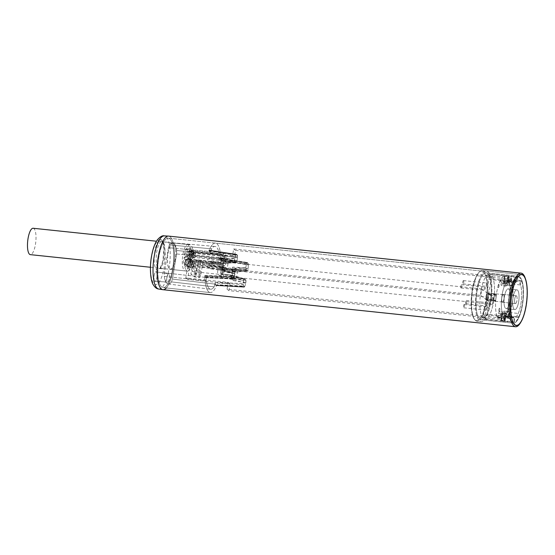 <?xml version="1.0" encoding="UTF-8"?>
<svg xmlns="http://www.w3.org/2000/svg" width="555" height="555" viewBox="0 0 555 555"><rect width="100%" height="100%" fill="white"/><g stroke="black" fill="none" stroke-linecap="round" stroke-linejoin="round"><path stroke-width="0.42" stroke-dasharray="2.77 2.08" d="M472.596 290.39A25.495 7.812 -84 0 1 479.763 271.617A25.495 7.812 -84 0 1 482.406 270.528A25.495 7.812 -84 0 1 486.881 301.386A25.495 7.812 96 0 1 477.078 321.248A25.495 7.812 96 0 0 479.798 320.082A25.495 7.812 96 0 0 487.956 288.26A25.495 7.812 96 0 0 482.406 270.528A25.495 7.812 96 0 0 479.763 271.617A25.495 7.812 96 0 0 479.68 271.686A25.495 7.812 96 0 0 471.528 303.509A25.495 7.812 96 0 0 474.719 319.631A25.495 7.812 96 0 0 477.078 321.248L480.998 321.657A25.495 7.812 -84 0 1 476.523 290.806A25.495 7.812 -84 0 1 486.326 270.944A25.495 7.812 -84 0 1 490.807 301.795A25.495 7.812 -84 0 1 480.998 321.657A25.495 7.812 -84 0 1 475.559 299.755A25.495 7.812 -84 0 1 483.606 272.103A25.495 7.812 -84 0 1 486.326 270.944A25.495 7.812 -84 0 1 491.772 292.846A25.495 7.812 -84 0 1 483.724 320.499A25.495 7.812 -84 0 1 480.998 321.657L477.078 321.248A25.495 7.812 96 0 1 474.719 319.631A25.495 7.812 96 0 1 472.596 290.39M205.246 277.132L232.732 278.367L233.246 278.763C233.69 278.971 234.057 278.339 234.335 276.883L206.765 275.578C206.481 277.042 206.12 277.666 205.669 277.465L204.837 275.474A24.878 7.624 -84 0 0 205.905 285.957A24.878 7.624 96 0 0 210.255 292.589L163.156 287.643A24.878 7.624 96 0 1 158.785 257.541A24.878 7.624 -84 0 1 168.352 238.164L215.451 243.111A24.878 7.624 -84 0 1 220.862 260.226L248.321 264.95L247.918 263.112L220.03 258.241C219.586 258.033 219.218 258.665 218.941 260.122L219.343 254.807L176.663 250.472L176.587 253.954L172.466 279.103L171.516 281.912L172.466 279.103L176.587 253.954L176.663 250.472A20.729 6.355 96 0 0 173.764 243.263A13.264 4.065 -84 0 1 175.546 257.798A13.264 4.065 -84 0 1 170.267 269.341A13.264 4.065 -84 0 1 169.539 269.036A13.264 4.065 -84 0 1 167.756 254.502A13.264 4.065 -84 0 1 173.035 242.958A13.264 4.065 -84 0 1 173.764 243.263A20.729 6.355 96 0 0 172.591 242.778A20.729 6.355 96 0 0 169.407 244.887L211.608 248.855A21.513 6.591 -84 0 1 215.062 246.455A21.513 6.591 -84 0 1 216.27 246.954A21.513 6.591 -84 0 1 219.343 254.807L219.072 259.317L219.801 258.061L220.862 259.719A24.878 7.624 96 0 0 215.451 243.111A24.878 7.624 96 0 0 212.794 244.242A24.878 7.624 96 0 0 208.992 250.617L209.512 250.152L210.303 250.756L210.505 252.726L211.608 248.855L169.407 244.887L168.456 247.697L169.407 244.887A20.729 6.355 -84 0 1 172.591 242.778A20.729 6.355 -84 0 1 173.764 243.263A20.729 6.355 -84 0 1 176.663 250.472L219.343 254.807A21.513 6.591 96 0 0 215.062 246.455A21.513 6.591 96 0 0 211.608 248.855L210.373 253.531L210.074 250.582L209.644 250.25L236.652 254.44L209.519 250.194L208.847 250.985A24.878 7.624 -84 0 1 215.451 243.111L481.747 271.09A24.878 7.624 -84 0 0 479.173 272.144A24.878 7.624 -84 0 0 472.18 290.466A24.878 7.624 96 0 0 474.248 318.993A24.878 7.624 96 0 0 476.551 320.568A24.878 7.624 96 0 0 486.118 301.185A24.878 7.624 -84 0 0 481.747 271.09A24.878 7.624 -84 0 1 487.165 288.385A24.878 7.624 -84 0 1 479.208 319.43A24.878 7.624 -84 0 1 476.551 320.561A24.878 7.624 -84 0 1 474.248 318.993A24.878 7.624 -84 0 1 471.139 303.266A24.878 7.624 -84 0 1 479.09 272.221A24.878 7.624 -84 0 1 479.173 272.144A24.878 7.624 -84 0 1 481.747 271.09L168.352 238.164A24.878 7.624 -84 0 1 172.723 268.266A24.878 7.624 96 0 1 163.156 287.643A24.878 7.624 -84 0 1 158.806 281.01A24.878 7.624 -84 0 1 159.569 253.462A24.878 7.624 -84 0 1 168.352 238.164A24.878 7.624 -84 0 1 173.666 259.435A24.878 7.624 -84 0 1 165.876 286.449A24.878 7.624 -84 0 1 163.156 287.643L210.255 292.589A24.878 7.624 96 0 0 212.974 291.396A24.878 7.624 -84 0 0 216.852 284.722L244.852 286.158A24.878 7.624 -84 0 0 245.726 283.327C246.115 281.538 246.073 280.303 245.594 279.616L233.197 276.05L233.183 279.449L223.325 278.221A2.491 0.777 97 0 0 223.152 274.815L233.197 276.05L232.108 275.211L221.882 273.879A2.491 0.728 -82.8 0 1 222.007 273.934L221.202 273.601L222.583 270.403L232.746 271.326L232.261 268.356L222.277 267.454A2.491 0.715 95.2 0 0 222.583 270.403L223.734 271.291L222.395 274.517L223.152 274.815L222.007 273.934L232.108 275.211L230.831 277.07L243.645 280.879L243.187 283.688L243.485 286.644L244.144 287.095L216.055 285.45L243.999 287.039L244.852 286.158M168.567 236.104A26.945 8.256 -84 0 1 173.306 268.717A26.945 8.256 -84 0 1 166.313 287.976M162.941 289.703A26.945 8.256 96 0 0 173.306 268.717A26.945 8.256 -84 0 0 168.429 236.097M520.548 322.67A26.945 8.256 96 0 0 525.856 305.75A26.945 8.256 96 0 0 525.224 278.173M490.287 301.393A23.629 7.243 96 0 0 486.131 272.796A23.629 7.243 96 0 0 477.043 291.208A23.629 7.243 96 0 0 481.192 319.805A23.629 7.243 96 0 0 490.287 301.393M509.226 294.587A23.629 7.243 -84 0 1 518.314 276.175A23.629 7.243 -84 0 1 522.47 304.771A23.629 7.243 96 0 1 513.382 323.183A23.629 7.243 -84 0 1 508.234 306.749A23.629 7.243 -84 0 1 518.314 276.175A23.629 7.243 -84 0 1 523.462 292.617A23.629 7.243 -84 0 1 513.382 323.183L481.192 319.805A23.629 7.243 96 0 0 491.279 289.231A23.629 7.243 96 0 0 486.131 272.796A23.629 7.243 96 0 0 476.051 303.363A23.629 7.243 96 0 0 481.192 319.805L513.382 323.183A23.629 7.243 96 0 1 509.226 294.587M497.044 316.745A2.282 0.701 96 0 0 497.391 317.169A2.282 0.701 96 0 0 498.272 315.393L498.563 313.582A2.491 0.763 -84 0 1 499.521 311.646A2.491 0.763 -84 0 1 499.66 311.702L501.519 313.131A2.491 0.763 -84 0 1 501.817 316.086L501.519 317.897A2.282 0.701 96 0 0 501.921 320.651A2.282 0.701 96 0 0 502.081 320.617A22.804 6.986 96 0 0 509.282 303.238A22.804 6.986 96 0 0 508.748 279.9A2.282 0.701 96 0 0 508.401 279.47A2.282 0.701 96 0 0 507.52 281.246L507.228 283.057A2.491 0.763 -84 0 1 506.271 284.999A2.491 0.763 -84 0 1 506.132 284.937L504.273 283.508A2.491 0.763 -84 0 1 503.975 280.559L504.273 278.749A2.282 0.701 96 0 0 503.871 275.988A2.282 0.701 96 0 0 503.711 276.022A22.804 6.986 96 0 0 496.51 293.408A22.804 6.986 96 0 0 497.044 316.745L509.996 318.105A22.804 6.986 -84 0 1 509.462 294.767A22.804 6.986 -84 0 1 516.663 277.382A2.282 0.701 -84 0 1 516.823 277.347A2.282 0.701 -84 0 1 517.302 279.442A2.282 0.701 -84 0 1 516.504 281.843A18.239 5.592 96 0 0 510.739 295.746A18.239 5.592 96 0 0 511.169 314.421A2.282 0.701 -84 0 1 511.176 316.988A2.282 0.701 -84 0 1 510.343 318.528A2.282 0.701 -84 0 1 509.996 318.105M502.268 302.149A3.94 1.207 -84 0 1 501.741 297.827A3.94 1.207 -84 0 1 503.309 294.4A3.94 1.207 -84 0 1 503.524 294.497A3.94 1.207 -84 0 1 504.051 298.812A3.94 1.207 -84 0 1 502.483 302.239A3.94 1.207 -84 0 1 502.268 302.149M502.587 315.844A2.282 0.701 96 0 0 502.532 313.513A18.239 5.592 -84 0 1 502.102 294.844A18.239 5.592 -84 0 1 507.867 280.934A2.282 0.701 96 0 0 508.588 279.2L508.29 281.01A2.491 0.763 96 0 0 508.595 283.966L510.447 285.395A2.491 0.763 96 0 0 510.586 285.45A2.491 0.763 96 0 0 511.543 283.515L511.842 281.704A2.282 0.701 96 0 0 511.89 284.035A18.239 5.592 -84 0 1 512.321 302.704A18.239 5.592 -84 0 1 506.555 316.607A2.282 0.701 96 0 0 505.841 318.348L506.132 316.537A2.491 0.763 96 0 0 505.834 313.582L503.975 312.153A2.491 0.763 96 0 0 503.843 312.097A2.491 0.763 96 0 0 502.885 314.033L502.587 315.844L498.272 315.393M505.633 308.441A9.948 3.046 96 0 0 506.174 308.67A9.948 3.046 96 0 0 510.135 300.012A9.948 3.046 96 0 0 508.796 289.106A9.948 3.046 96 0 0 508.255 288.877A9.948 3.046 96 0 0 504.294 297.536A9.948 3.046 96 0 0 505.633 308.441M520.528 284.944A2.282 0.701 -84 0 1 520.521 282.37A2.282 0.701 -84 0 1 521.353 280.83A2.282 0.701 -84 0 1 521.7 281.26A22.804 6.986 -84 0 1 522.234 304.598A22.804 6.986 -84 0 1 515.033 321.976A2.282 0.701 -84 0 1 514.873 322.011A2.282 0.701 -84 0 1 514.395 319.923A2.282 0.701 -84 0 1 515.193 317.515A18.239 5.592 96 0 0 520.958 303.613A18.239 5.592 96 0 0 520.528 284.944L511.89 284.035M517.433 290.015A9.948 3.046 -84 0 1 518.772 300.914A9.948 3.046 -84 0 1 514.811 309.579A9.948 3.046 -84 0 1 514.263 309.343A9.948 3.046 -84 0 1 512.924 298.444A9.948 3.046 -84 0 1 516.885 289.786A9.948 3.046 -84 0 1 517.433 290.015M516.476 295.857A3.94 1.207 96 0 0 516.261 295.766A3.94 1.207 96 0 0 514.693 299.194A3.94 1.207 96 0 0 515.22 303.509A3.94 1.207 96 0 0 515.435 303.599A3.94 1.207 96 0 0 517.003 300.172A3.94 1.207 96 0 0 516.476 295.857M501.262 320.95A6.632 2.033 96 0 0 500.326 314.026A6.632 2.033 96 0 0 499.958 313.873A6.632 2.033 96 0 0 497.585 318.119A22.804 6.986 -84 0 1 496.51 293.408A22.804 6.986 -84 0 1 504.53 275.689A6.632 2.033 96 0 0 505.466 282.613A6.632 2.033 96 0 0 505.827 282.766A6.632 2.033 96 0 0 508.207 278.52A22.804 6.986 -84 0 1 509.282 303.238A22.804 6.986 -84 0 1 501.262 320.95L504.793 321.317A22.804 6.986 -84 0 1 504.044 321.366A22.804 6.986 -84 0 1 504.016 321.366A4.149 1.27 96 0 0 503.461 316.815A4.149 1.27 96 0 0 503.232 316.718A4.149 1.27 96 0 0 501.706 319.583A22.804 6.986 -84 0 1 501.116 318.487L497.585 318.119M502.303 301.948A3.732 1.145 96 0 0 502.504 302.031A3.732 1.145 96 0 0 503.989 298.784A3.732 1.145 96 0 0 503.489 294.698A3.732 1.145 96 0 0 503.288 294.608A3.732 1.145 96 0 0 501.796 297.855A3.732 1.145 96 0 0 502.303 301.948M501.116 318.487A6.632 2.033 -84 0 1 503.496 314.241A6.632 2.033 -84 0 1 503.857 314.401A6.632 2.033 -84 0 1 504.793 321.317M491.917 275.779A4.149 1.27 -84 0 1 490.391 278.645A4.149 1.27 -84 0 1 490.162 278.548A4.149 1.27 -84 0 1 489.607 273.997A22.804 6.986 96 0 0 489.579 273.997A22.804 6.986 96 0 0 480.803 291.798A22.804 6.986 96 0 0 482.475 317.564A4.149 1.27 -84 0 1 484.002 314.699A4.149 1.27 -84 0 1 484.231 314.796A4.149 1.27 -84 0 1 484.786 319.347A22.804 6.986 96 0 0 484.813 319.347A22.804 6.986 96 0 0 493.589 301.538A22.804 6.986 96 0 0 491.917 275.779L511.155 277.798A22.804 6.986 -84 0 1 511.738 278.894L508.207 278.52M484.786 319.347L504.016 321.366M482.475 317.564L501.706 319.583M487.789 293.047A3.732 1.145 -84 0 1 488.289 297.133A3.732 1.145 -84 0 1 486.804 300.38A3.732 1.145 -84 0 1 486.603 300.297A3.732 1.145 -84 0 1 486.104 296.203A3.732 1.145 -84 0 1 487.588 292.957A3.732 1.145 -84 0 1 487.789 293.047M486.34 284.354A1.658 0.506 -84 0 1 486.971 283.057A1.658 0.506 -84 0 1 487.262 285.069A1.658 0.506 -84 0 1 486.631 286.359A1.658 0.506 -84 0 1 486.34 284.354M487.123 308.275A1.658 0.506 -84 0 1 487.762 306.984A1.658 0.506 -84 0 1 488.053 308.989A1.658 0.506 -84 0 1 487.415 310.28A1.658 0.506 -84 0 1 487.123 308.275M511.738 278.894A6.632 2.033 -84 0 1 509.365 283.14A6.632 2.033 -84 0 1 508.997 282.988A6.632 2.033 -84 0 1 508.061 276.064A22.804 6.986 -84 0 1 508.81 276.015A22.804 6.986 -84 0 1 508.838 276.015A4.149 1.27 96 0 0 509.393 280.566A4.149 1.27 96 0 0 509.622 280.663A4.149 1.27 96 0 0 511.155 277.798M508.838 276.015L489.607 273.997M508.061 276.064L504.53 275.689M499.042 286.304A1.658 0.506 96 0 0 498.751 284.299A1.658 0.506 96 0 0 498.113 285.589A1.658 0.506 96 0 0 498.404 287.594A1.658 0.506 96 0 0 499.042 286.304M499.833 310.224A1.658 0.506 96 0 0 499.542 308.219A1.658 0.506 96 0 0 498.903 309.51A1.658 0.506 96 0 0 499.195 311.522A1.658 0.506 96 0 0 499.833 310.224M464.306 304.549A1.658 0.506 96 0 0 464.216 304.508A1.658 0.506 96 0 0 463.557 305.951A1.658 0.506 96 0 0 463.779 307.768A1.658 0.506 96 0 0 463.869 307.81A1.658 0.506 96 0 0 464.528 306.367A1.658 0.506 96 0 0 464.306 304.549M499.105 311.48A1.658 0.506 -84 0 1 498.876 309.662A1.658 0.506 -84 0 1 499.542 308.219A1.658 0.506 -84 0 1 499.632 308.261A1.658 0.506 -84 0 1 499.854 310.078A1.658 0.506 -84 0 1 499.195 311.522A1.658 0.506 -84 0 1 499.105 311.48M463.515 280.622A1.658 0.506 96 0 0 463.425 280.587A1.658 0.506 96 0 0 462.766 282.03A1.658 0.506 96 0 0 462.988 283.848A1.658 0.506 96 0 0 463.078 283.882A1.658 0.506 96 0 0 463.737 282.44A1.658 0.506 96 0 0 463.515 280.622M498.314 287.559A1.658 0.506 -84 0 1 498.092 285.742A1.658 0.506 -84 0 1 498.751 284.299A1.658 0.506 -84 0 1 498.841 284.333A1.658 0.506 -84 0 1 499.063 286.151A1.658 0.506 -84 0 1 498.404 287.594A1.658 0.506 -84 0 1 498.314 287.559M488.615 294.407L491.425 277.25L235.521 250.367L234.404 257.215L192.016 252.761L187.659 279.345L230.048 283.792L228.931 290.64L484.827 317.522L487.637 300.366L495.49 301.192L496.461 295.232L488.615 294.407L486.756 292.978L489.565 275.821L233.669 248.938L232.545 255.786L190.157 251.332L185.807 277.916L228.195 282.363L227.071 289.21L482.968 316.093L485.778 298.937L493.631 299.762L494.602 293.803L486.756 292.978M194.215 273.476L198.919 273.969L201.167 260.281L196.456 259.782L194.215 273.476L196.068 274.905L198.315 261.211L196.456 259.782M198.315 261.211L203.026 261.71L200.778 275.398L198.919 273.969M200.778 275.398L196.068 274.905M203.026 261.71L201.167 260.281M491.425 277.25L489.565 275.821M496.461 295.232L494.602 293.803M495.49 301.192L493.631 299.762M487.637 300.366L485.778 298.937M484.827 317.522L482.968 316.093M228.931 290.64L227.071 289.21M234.404 257.215L232.545 255.786M235.521 250.367L233.669 248.938M230.048 283.792L228.195 282.363M192.016 252.761L190.157 251.332M187.659 279.345L185.807 277.916M162.761 241.709L161.567 241.418L162.761 241.709L163.76 243.111A13.674 4.19 -84 0 1 164.308 258.512A13.674 4.19 -84 0 1 159.223 268.592A13.674 4.19 -84 0 1 158.404 268.266A13.674 4.19 -84 0 1 158.147 268.037A13.674 4.19 -84 0 1 156.531 253.538A13.674 4.19 -84 0 1 161.56 241.418A1.658 1.568 -102.9 0 1 160.194 239.621L161.567 239.809L162.657 241.515A15.332 4.697 -84 0 1 163.385 258.137A15.332 4.697 -84 0 1 157.988 270.042A15.332 4.697 -84 0 1 154.276 255.938A15.332 4.697 -84 0 1 160.194 239.621A22.582 6.917 96 0 0 151.577 257.215A22.582 6.917 96 0 0 154.311 284.014A22.582 6.917 96 0 0 164.231 266.948A22.582 6.917 96 0 0 162.657 241.515A1.658 1.401 155.3 0 0 162.719 242.369L161.567 239.809M154.762 281.281A4.842 1.485 -84 0 1 154.11 275.939A4.842 1.485 -84 0 1 156.059 271.77A4.842 1.485 -84 0 1 156.302 271.874A4.842 1.485 -84 0 1 156.954 277.139A4.842 1.485 -84 0 1 155.046 281.399A4.842 1.485 -84 0 1 154.762 281.281A4.842 1.485 96 0 0 155.046 281.399A4.842 1.485 96 0 0 156.954 277.139A4.842 1.485 96 0 0 156.302 271.874A4.842 1.485 96 0 0 156.059 271.77A4.842 1.485 96 0 0 154.11 275.939A4.842 1.485 96 0 0 154.762 281.281M168.748 273.872A4.149 1.27 96 0 0 168.547 273.775A4.149 1.27 96 0 0 166.875 277.347A4.149 1.27 96 0 0 167.43 281.926A4.149 1.27 96 0 0 167.679 282.023A4.149 1.27 96 0 0 169.31 278.381A4.149 1.27 96 0 0 168.748 273.872A4.149 1.27 -84 0 1 169.31 278.381A4.149 1.27 -84 0 1 167.679 282.023A4.149 1.27 -84 0 1 167.43 281.926A4.149 1.27 -84 0 1 166.875 277.347A4.149 1.27 -84 0 1 168.547 273.775A4.149 1.27 -84 0 1 168.748 273.872M168.456 247.697L164.335 272.845L168.456 247.697L210.685 251.623L168.456 247.697M206.765 275.578L206.356 280.899A21.513 6.591 96 0 0 210.567 289.238A21.513 6.591 96 0 0 214.098 286.852L171.516 281.912A20.729 6.355 -84 0 1 168.262 284.014A20.729 6.355 -84 0 1 167.166 283.536A20.729 6.355 -84 0 1 164.259 276.328L164.335 272.845L164.259 276.328L206.356 280.899L206.626 276.383L205.905 277.639L204.844 275.96A24.878 7.624 96 0 0 210.255 292.589A24.878 7.624 96 0 0 212.912 291.458A24.878 7.624 96 0 0 216.707 285.103L244.7 286.595A24.878 7.624 96 0 0 245.907 282.641L233.135 280.594A24.878 7.624 96 0 0 235.105 268.571L248.12 269.126A24.878 7.624 96 0 0 248.335 264.409L220.862 259.719M173.729 243.465A13.056 4.003 96 0 0 173.084 243.173A13.056 4.003 96 0 0 167.832 254.419A13.056 4.003 96 0 0 169.573 268.835A13.056 4.003 96 0 0 170.35 269.147A13.056 4.003 96 0 0 175.498 257.666A13.056 4.003 96 0 0 173.729 243.465M246.149 270.389L232.746 271.326L233.835 272.165L246.996 271.048L246.149 270.389L245.851 267.413L246.316 264.596C246.593 263.132 246.954 262.508 247.405 262.716L220.03 258.241L220.862 260.226M216.852 284.722L216.055 285.45L215.631 285.124L215.333 282.176L214.098 286.852A21.513 6.591 -84 0 1 210.567 289.238A21.513 6.591 -84 0 1 209.429 288.746A21.513 6.591 -84 0 1 206.356 280.899L164.259 276.328A20.729 6.355 96 0 0 167.166 283.536A20.729 6.355 96 0 0 168.262 284.014A20.729 6.355 96 0 0 171.516 281.912L214.098 286.852L215.014 284.084L172.466 279.103L215.014 284.084L215.201 282.981L243.055 284.493L243.256 286.463L244.242 287.185L216.29 285.596M230.831 277.07L220.911 275.814C215.687 275.419 217.116 266.726 222.277 267.454M248.321 264.95A24.878 7.624 -84 0 1 248.175 268.349C247.932 270.347 247.537 271.249 246.996 271.048L234.023 272.221L223.873 271.346A2.491 0.763 -85.1 0 1 223.734 271.291L233.981 272.221M232.108 275.211L244.741 278.964L232.018 275.162M245.594 279.616L244.741 278.964C244.29 278.763 243.929 279.401 243.645 280.879M204.837 275.474L232.33 276.522L232.732 278.367M232.476 273.129C232.718 271.131 233.114 270.229 233.655 270.431L234.501 271.083L222 267.434L220.821 266.546L233.655 270.431L220.911 266.594C220.391 266.449 219.933 267.232 219.523 268.939L232.476 273.129A24.878 7.624 96 0 0 232.33 276.522M219.523 268.939L209.651 267.697C204.351 267.448 205.981 257.326 211.171 258.408L221.112 259.261L234.925 258.151C234.536 259.941 234.578 261.176 235.056 261.856L236.083 262.57L222.819 263.604L212.725 262.765A2.491 0.798 -85.2 0 1 212.572 262.702L211.219 265.914L222 267.434L222.118 270.361L212.294 269.182A2.491 0.812 96.8 0 0 211.996 266.233L210.026 265.006L211.42 261.821L221.549 262.702L222.777 263.604M208.847 250.985L235.799 255.314A24.878 7.624 96 0 0 234.925 258.151M233.835 272.165C234.376 272.311 234.682 271.513 234.765 269.765L248.175 268.349M234.765 269.765L224.844 268.932C219.94 268.12 218.288 278.249 223.325 278.221M245.726 283.327L233.183 279.449M205.822 277.521L233.391 278.825L205.822 277.521M236.999 260.6L223.54 261.648C223.394 263.091 223.096 263.722 222.638 263.542L235.903 262.508C236.354 262.716 236.721 262.078 236.999 260.6L237.464 257.784L237.158 254.835L236.652 254.44L235.799 255.314M234.335 276.883L234.8 274.066L234.501 271.083M223.54 261.648L213.668 260.822C208.555 260.135 207.126 268.821 212.294 269.182M220.911 275.814A2.491 0.728 -82.8 0 1 221.882 273.879L221.202 273.601L222.395 274.517C221.514 273.185 222.007 272.13 223.873 271.346A2.491 0.763 -85.1 0 0 224.844 268.932M235.056 261.856L221.549 262.702L221.112 259.261M220.911 266.594L210.845 265.346A2.491 0.763 -82.9 0 0 210.713 265.29L210.026 265.006L211.219 265.921C210.38 264.166 210.879 263.112 212.725 262.765A2.491 0.798 -85.2 0 0 213.668 260.822M220.821 266.546L210.713 265.29A2.491 0.763 -82.9 0 0 209.651 267.697M220.46 258.568L247.918 263.112M192.453 260.808A13.264 4.065 -84 0 1 187.354 271.138A13.264 4.065 -84 0 1 185.023 255.085A13.264 4.065 -84 0 1 190.129 244.755A13.264 4.065 -84 0 1 192.453 260.808M186.196 265.512A3.732 1.145 96 0 0 186.397 265.595A3.732 1.145 96 0 0 187.881 262.349A3.732 1.145 96 0 0 187.382 258.262A3.732 1.145 96 0 0 187.174 258.172A3.732 1.145 96 0 0 185.689 261.419A3.732 1.145 96 0 0 186.196 265.512M187.777 255.841A3.732 1.145 96 0 0 187.978 255.931A3.732 1.145 96 0 0 189.463 252.685A3.732 1.145 96 0 0 188.964 248.591A3.732 1.145 96 0 0 188.762 248.508A3.732 1.145 96 0 0 187.271 251.755A3.732 1.145 96 0 0 187.777 255.841M190.101 257.631A3.732 1.145 96 0 0 190.303 257.714A3.732 1.145 96 0 0 191.787 254.468A3.732 1.145 96 0 0 191.288 250.381A3.732 1.145 96 0 0 191.08 250.298A3.732 1.145 96 0 0 189.595 253.545A3.732 1.145 96 0 0 190.101 257.631M188.52 267.295A3.732 1.145 96 0 0 188.721 267.385A3.732 1.145 96 0 0 190.205 264.138A3.732 1.145 96 0 0 189.706 260.045A3.732 1.145 96 0 0 189.498 259.962A3.732 1.145 96 0 0 188.013 263.209A3.732 1.145 96 0 0 188.52 267.295M33.133 228.258A13.264 4.065 -84 0 1 35.464 244.311A13.264 4.065 -84 0 1 30.358 254.648M190.115 265.921A3.732 1.145 96 0 0 190.323 266.012A3.732 1.145 96 0 0 191.808 262.758A3.732 1.145 96 0 0 191.308 258.672A3.732 1.145 96 0 0 191.1 258.588A3.732 1.145 96 0 0 189.616 261.835A3.732 1.145 96 0 0 190.115 265.921M190.379 264.312A2.074 0.638 96 0 0 190.497 264.36A2.074 0.638 96 0 0 191.322 262.557A2.074 0.638 96 0 0 191.045 260.281A2.074 0.638 96 0 0 190.927 260.233A2.074 0.638 96 0 0 190.101 262.036A2.074 0.638 96 0 0 190.379 264.312M191.704 256.257A3.732 1.145 96 0 0 191.905 256.341A3.732 1.145 96 0 0 193.39 253.094A3.732 1.145 96 0 0 192.89 249.008A3.732 1.145 96 0 0 192.682 248.917A3.732 1.145 96 0 0 191.198 252.171A3.732 1.145 96 0 0 191.704 256.257M191.968 254.648A2.074 0.638 96 0 0 192.079 254.696A2.074 0.638 96 0 0 192.904 252.893A2.074 0.638 96 0 0 192.627 250.617A2.074 0.638 96 0 0 192.509 250.569A2.074 0.638 96 0 0 191.683 252.372A2.074 0.638 96 0 0 191.968 254.648M194.021 258.04A3.732 1.145 96 0 0 194.229 258.13A3.732 1.145 96 0 0 195.714 254.884A3.732 1.145 96 0 0 195.214 250.798A3.732 1.145 96 0 0 195.006 250.707A3.732 1.145 96 0 0 193.522 253.954A3.732 1.145 96 0 0 194.021 258.04M194.285 256.431A2.074 0.638 96 0 0 194.403 256.479A2.074 0.638 96 0 0 195.228 254.676A2.074 0.638 96 0 0 194.951 252.407A2.074 0.638 96 0 0 194.833 252.358A2.074 0.638 96 0 0 194.007 254.162A2.074 0.638 96 0 0 194.285 256.431M192.439 267.711A3.732 1.145 96 0 0 192.647 267.794A3.732 1.145 96 0 0 194.132 264.548A3.732 1.145 96 0 0 193.626 260.462A3.732 1.145 96 0 0 193.424 260.371A3.732 1.145 96 0 0 191.94 263.618A3.732 1.145 96 0 0 192.439 267.711M192.703 266.102A2.074 0.638 96 0 0 192.821 266.143A2.074 0.638 96 0 0 193.646 264.34A2.074 0.638 96 0 0 193.362 262.071A2.074 0.638 96 0 0 193.251 262.022A2.074 0.638 96 0 0 192.425 263.826A2.074 0.638 96 0 0 192.703 266.102M223.367 257.943A2.074 0.638 96 0 0 223.478 257.992A2.074 0.638 96 0 0 224.303 256.188A2.074 0.638 96 0 0 224.026 253.919A2.074 0.638 96 0 0 223.908 253.871A2.074 0.638 96 0 0 223.082 255.675A2.074 0.638 96 0 0 223.367 257.943M221.778 267.607A2.074 0.638 96 0 0 221.896 267.656A2.074 0.638 96 0 0 222.722 265.852A2.074 0.638 96 0 0 222.437 263.583A2.074 0.638 96 0 0 222.326 263.535A2.074 0.638 96 0 0 221.5 265.339A2.074 0.638 96 0 0 221.778 267.607M225.684 259.733A2.074 0.638 96 0 0 225.802 259.782A2.074 0.638 96 0 0 226.627 257.978A2.074 0.638 96 0 0 226.343 255.702A2.074 0.638 96 0 0 226.232 255.654A2.074 0.638 96 0 0 225.406 257.458A2.074 0.638 96 0 0 225.684 259.733M224.102 269.397A2.074 0.638 96 0 0 224.22 269.446A2.074 0.638 96 0 0 225.046 267.642A2.074 0.638 96 0 0 224.761 265.366A2.074 0.638 96 0 0 224.65 265.325A2.074 0.638 96 0 0 223.825 267.128A2.074 0.638 96 0 0 224.102 269.397M512.903 282.474A22.804 6.986 96 0 0 508.505 306.499A22.804 6.986 96 0 0 513 322.254A2.282 0.701 96 0 0 513.049 322.268A2.282 0.701 96 0 0 513.972 320.152A2.282 0.701 96 0 0 513.569 317.744A18.239 5.592 -84 0 1 509.969 305.132A18.239 5.592 -84 0 1 513.493 285.915A2.282 0.701 96 0 0 513.937 283.445A2.282 0.701 96 0 0 513.437 281.926A2.282 0.701 96 0 0 512.903 282.474L499.951 281.114A2.282 0.701 -84 0 1 500.485 280.566A2.282 0.701 -84 0 1 500.985 282.155L500.985 283.924A2.491 0.763 96 0 0 501.526 285.652A2.491 0.763 96 0 0 501.796 285.541L503.933 283.556A2.491 0.763 96 0 0 504.724 280.455L504.724 278.686A2.282 0.701 -84 0 1 505.695 275.731A2.282 0.701 -84 0 1 505.744 275.745A22.804 6.986 96 0 0 505.279 275.641A22.804 6.986 96 0 0 504.96 275.634A6.632 2.033 -84 0 1 502.858 282.974A6.632 2.033 -84 0 1 502.15 283.279A6.632 2.033 -84 0 1 500.728 279.56A22.804 6.986 96 0 0 499.951 281.114M518.786 316.884A22.804 6.986 96 0 0 523.192 292.86A22.804 6.986 96 0 0 518.696 277.105A2.282 0.701 96 0 0 518.648 277.091A2.282 0.701 96 0 0 517.725 279.214A2.282 0.701 96 0 0 518.127 281.621A18.239 5.592 -84 0 1 521.721 294.226A18.239 5.592 -84 0 1 518.203 313.443A2.282 0.701 96 0 0 517.76 315.92A2.282 0.701 96 0 0 518.259 317.432A2.282 0.701 96 0 0 518.786 316.884L505.841 315.524A2.282 0.701 -84 0 1 505.307 316.072A2.282 0.701 -84 0 1 504.807 314.484L504.807 312.715A2.491 0.763 96 0 0 504.266 310.987A2.491 0.763 96 0 0 503.995 311.098L501.859 313.082A2.491 0.763 96 0 0 501.068 316.19L501.068 317.959A2.282 0.701 -84 0 1 500.097 320.908A2.282 0.701 -84 0 1 500.048 320.894A22.804 6.986 96 0 0 500.513 320.998A22.804 6.986 96 0 0 500.832 321.005A6.632 2.033 -84 0 1 502.934 313.665A6.632 2.033 -84 0 1 503.642 313.36A6.632 2.033 -84 0 1 505.057 317.085A22.804 6.986 96 0 0 505.841 315.524M515.872 309.121A9.948 3.046 96 0 0 519.008 298.333A9.948 3.046 96 0 0 516.885 289.786A9.948 3.046 96 0 0 515.824 290.237A9.948 3.046 96 0 0 512.681 301.025A9.948 3.046 96 0 0 514.811 309.579A9.948 3.046 96 0 0 515.872 309.121M505.043 278.645L485.812 276.626A4.149 1.27 96 0 0 486.707 279.151A4.149 1.27 96 0 0 487.151 278.964A4.149 1.27 96 0 0 488.476 274.156L507.707 276.175A4.149 1.27 -84 0 1 506.382 280.983A4.149 1.27 -84 0 1 505.945 281.177A4.149 1.27 -84 0 1 505.043 278.645A22.804 6.986 96 0 0 504.266 279.928L500.728 279.56M488.476 274.156A22.804 6.986 -84 0 1 489.579 273.997A22.804 6.986 -84 0 1 494.526 291.555A22.804 6.986 -84 0 1 488.58 316.718A4.149 1.27 96 0 0 487.685 314.185A4.149 1.27 96 0 0 487.241 314.38A4.149 1.27 96 0 0 485.916 319.187A22.804 6.986 -84 0 1 484.813 319.347A22.804 6.986 -84 0 1 479.867 301.788A22.804 6.986 -84 0 1 485.812 276.626M485.916 319.187L505.147 321.206A4.149 1.27 -84 0 1 506.472 316.399A4.149 1.27 -84 0 1 506.916 316.211A4.149 1.27 -84 0 1 507.811 318.736A22.804 6.986 96 0 0 508.595 317.453L505.057 317.085M508.595 317.453A6.632 2.033 96 0 0 507.173 313.735A6.632 2.033 96 0 0 506.465 314.033A6.632 2.033 96 0 0 504.363 321.38A22.804 6.986 96 0 0 505.147 321.206M504.363 321.38L500.832 321.005M505.3 282.606A2.282 0.701 -84 0 1 504.856 285.013A18.239 5.592 96 0 0 501.338 304.23A18.239 5.592 96 0 0 504.939 316.836A2.282 0.701 -84 0 1 505.39 318.41L505.383 316.641A2.491 0.763 -84 0 1 506.181 313.533L508.318 311.556A2.491 0.763 -84 0 1 508.581 311.438A2.491 0.763 -84 0 1 509.122 313.173L509.129 314.942A2.282 0.701 -84 0 1 509.566 312.534A18.239 5.592 96 0 0 513.091 293.317A18.239 5.592 96 0 0 509.49 280.712A2.282 0.701 -84 0 1 509.039 279.137L509.046 280.906A2.491 0.763 -84 0 1 508.248 284.007L506.111 285.991A2.491 0.763 -84 0 1 505.848 286.109A2.491 0.763 -84 0 1 505.307 284.375L505.3 282.606L500.985 282.155M507.187 289.328A9.948 3.046 -84 0 1 508.255 288.877A9.948 3.046 -84 0 1 510.378 297.425A9.948 3.046 -84 0 1 507.235 308.219A9.948 3.046 -84 0 1 506.174 308.67A9.948 3.046 -84 0 1 504.051 300.123A9.948 3.046 -84 0 1 507.187 289.328M488.58 316.718L507.811 318.736M504.266 279.928A6.632 2.033 96 0 0 505.681 283.647A6.632 2.033 96 0 0 506.389 283.348A6.632 2.033 96 0 0 508.491 276.001A22.804 6.986 96 0 0 507.707 276.175M508.491 276.001L504.96 275.634M480.859 295.426L486.187 299.527A3.732 1.145 96 0 0 486.804 300.38A3.732 1.145 96 0 0 487.144 300.262L492.479 304.362L493.534 297.917L488.206 293.817A3.732 1.145 96 0 0 487.588 292.957A3.732 1.145 96 0 0 487.248 293.082L481.913 288.982L480.859 295.426L224.962 268.544L226.94 270.063L184.551 265.609L192.217 271.506L234.605 275.96L236.576 277.479L492.479 304.362M484.765 287.212A1.658 0.506 96 0 0 484.238 289.009A1.658 0.506 96 0 0 484.591 290.438A1.658 0.506 96 0 0 484.772 290.362A1.658 0.506 96 0 0 485.292 288.565A1.658 0.506 96 0 0 484.938 287.136A1.658 0.506 96 0 0 484.765 287.212M489.621 302.981A1.658 0.506 96 0 0 489.101 304.778A1.658 0.506 96 0 0 489.454 306.2A1.658 0.506 96 0 0 489.628 306.131A1.658 0.506 96 0 0 490.155 304.327A1.658 0.506 96 0 0 489.801 302.905A1.658 0.506 96 0 0 489.621 302.981M486.187 299.527L494.04 300.352L494.998 301.087L487.144 300.262M196.609 268.114L191.905 267.614L195.853 270.653L200.563 271.152L196.609 268.114L195.554 274.558L199.509 277.597L194.798 277.098L190.851 274.059L195.554 274.558M481.913 288.982L226.017 262.099L224.962 268.544M488.206 293.817L496.052 294.643L495.095 293.907L487.248 293.082M226.017 262.099L227.994 263.618L185.606 259.164L187.854 260.635L219.253 263.937L220.418 264.832L189.019 261.53L190.643 262.786L222.042 266.081L223.2 266.976L191.801 263.674L193.272 265.068L235.66 269.515L237.63 271.034L493.534 297.917M495.095 293.907A3.732 1.145 96 0 0 495.039 293.956A3.732 1.145 96 0 0 494.526 294.774L493.846 298.895A3.732 1.145 96 0 0 494.04 300.352M502.885 294.781A3.732 1.145 -84 0 1 503.288 294.608A3.732 1.145 -84 0 1 504.079 297.813A3.732 1.145 -84 0 1 502.906 301.865A3.732 1.145 -84 0 1 502.504 302.031A3.732 1.145 -84 0 1 501.706 298.826A3.732 1.145 -84 0 1 502.885 294.781M494.998 301.087A3.732 1.145 96 0 0 495.053 301.039A3.732 1.145 96 0 0 495.566 300.22L487.72 299.395A3.732 1.145 96 0 0 488.393 295.267L487.72 299.395M496.052 294.643A3.732 1.145 96 0 1 496.246 296.092L488.393 295.267M496.246 296.092L495.566 300.22M493.846 298.895L486 298.07A3.732 1.145 96 0 1 486.673 293.949L494.526 294.774M486.673 293.949L486 298.07M502.885 294.58A3.94 1.207 96 0 0 501.644 298.854A3.94 1.207 96 0 0 502.483 302.239A3.94 1.207 96 0 0 502.906 302.059A3.94 1.207 96 0 0 504.148 297.785A3.94 1.207 96 0 0 503.309 294.4A3.94 1.207 96 0 0 502.885 294.58M515.859 303.418A3.94 1.207 -84 0 1 515.435 303.599A3.94 1.207 -84 0 1 514.596 300.213A3.94 1.207 -84 0 1 515.838 295.94A3.94 1.207 -84 0 1 516.261 295.766A3.94 1.207 -84 0 1 517.1 299.145A3.94 1.207 -84 0 1 515.859 303.418M237.63 271.034L236.576 277.479M235.66 269.515L234.605 275.96M193.272 265.068L192.217 271.506M189.789 262.383A3.732 1.145 96 0 0 190.441 266.899A3.732 1.145 96 0 0 191.877 263.993M185.606 259.164L184.551 265.609M187 260.24A3.732 1.145 96 0 0 187.652 264.756A3.732 1.145 96 0 0 189.088 261.849M188.346 263.618A3.732 1.145 -84 0 1 186.91 266.525A3.732 1.145 -84 0 1 186.251 262.015A3.732 1.145 -84 0 1 187.687 259.109A3.732 1.145 -84 0 1 188.346 263.618M192.266 264.034A3.732 1.145 96 0 0 191.614 259.518A3.732 1.145 96 0 0 190.178 262.425M190.643 262.786A2.074 0.638 -84 0 1 191.44 261.169A2.074 0.638 -84 0 1 191.801 263.674M223.2 266.976A2.074 0.638 96 0 0 222.839 264.464A2.074 0.638 96 0 0 222.042 266.081M188.672 244.831A13.264 4.065 96 0 0 187.951 244.526A13.264 4.065 96 0 0 182.664 256.07A13.264 4.065 96 0 0 184.454 270.604A13.264 4.065 96 0 0 185.176 270.909A13.264 4.065 96 0 0 190.462 259.365A13.264 4.065 96 0 0 188.672 244.831M186.875 253.42A3.732 1.145 -84 0 1 185.439 256.327A3.732 1.145 -84 0 1 184.787 251.81A3.732 1.145 -84 0 1 186.223 248.904A3.732 1.145 -84 0 1 186.875 253.42M189.664 255.564A3.732 1.145 -84 0 1 188.228 258.47A3.732 1.145 -84 0 1 187.569 253.961A3.732 1.145 -84 0 1 189.005 251.054A3.732 1.145 -84 0 1 189.664 255.564M185.557 261.474A3.732 1.145 -84 0 1 184.121 264.381A3.732 1.145 -84 0 1 183.469 259.865A3.732 1.145 -84 0 1 184.898 256.958A3.732 1.145 -84 0 1 185.557 261.474M219.718 258.026L247.093 262.501M235.951 254.884A24.878 7.624 96 0 0 234.737 258.845L234.855 261.211L236.208 262.251L236.936 260.996L237.596 256.979L237.394 255.009L236.506 254.329L235.951 254.884L208.999 250.603L209.512 250.152L236.423 254.287L209.436 250.111M245.907 282.641L245.796 280.268L244.36 279.186L231.463 277.084L244.443 279.227L243.714 280.476L230.811 278.374L231.539 277.118L233.01 278.249L233.135 280.594M235.105 268.571L234.328 270.195L232.857 269.064L232.656 267.094L245.789 267.808L245.99 269.779L247.447 270.854L234.439 270.236M234.432 270.236L247.343 270.819L248.12 269.126M230.811 278.374L232.656 267.094M248.335 264.409L248.064 263.223L247.176 262.536L246.448 263.791L245.789 267.808M248.064 263.223L220.592 258.672M243.714 280.476L243.055 284.493M243.256 286.463L215.395 284.944L216.186 285.554L216.707 285.103L216.186 285.554L244.144 287.15L244.7 286.595M215.395 284.944L215.201 282.981M206.002 277.68L233.579 278.978L206.009 277.68M236.936 260.996L223.936 260.385L222.09 271.666L234.862 273.671L234.661 271.7L221.889 269.695L222.09 271.666M234.737 258.845L221.611 258.165A24.878 7.624 96 0 0 219.641 270.181L232.524 272.352A24.878 7.624 96 0 0 232.316 277.063L232.587 278.256L233.475 278.943L234.203 277.687L234.862 273.671M223.936 260.385L223.207 261.641L221.736 260.503L221.611 258.165M223.311 261.683L236.312 262.293L223.318 261.676M232.316 277.063L204.844 275.96M219.641 270.181L220.418 268.558L221.889 269.695M220.335 268.523L233.308 270.66L220.342 268.523M234.661 271.7L233.308 270.66L232.524 272.352M232.587 278.256L205.114 277.035M188.707 252.227A3.732 1.145 96 0 0 189.366 256.743A3.732 1.145 96 0 0 190.802 253.836A3.732 1.145 96 0 0 190.143 249.32A3.732 1.145 96 0 0 188.707 252.227M190.337 253.475A2.074 0.638 -84 0 1 189.539 255.092A2.074 0.638 -84 0 1 189.172 252.58A2.074 0.638 -84 0 1 189.97 250.971A2.074 0.638 -84 0 1 190.337 253.475M220.571 255.883A2.074 0.638 96 0 0 220.939 258.387A2.074 0.638 96 0 0 221.736 256.778A2.074 0.638 96 0 0 221.369 254.266A2.074 0.638 96 0 0 220.571 255.883M191.496 254.37A3.732 1.145 96 0 0 192.155 258.887A3.732 1.145 96 0 0 193.591 255.98A3.732 1.145 96 0 0 192.932 251.464A3.732 1.145 96 0 0 191.496 254.37M193.126 255.619A2.074 0.638 -84 0 1 192.328 257.236A2.074 0.638 -84 0 1 191.961 254.731A2.074 0.638 -84 0 1 192.758 253.115A2.074 0.638 -84 0 1 193.126 255.619M223.36 258.026A2.074 0.638 96 0 0 223.727 260.538A2.074 0.638 96 0 0 224.525 258.921A2.074 0.638 96 0 0 224.158 256.41A2.074 0.638 96 0 0 223.36 258.026M189.484 261.891A3.732 1.145 96 0 0 188.825 257.374A3.732 1.145 96 0 0 187.389 260.281M187.854 260.635A2.074 0.638 -84 0 1 188.651 259.025A2.074 0.638 -84 0 1 189.019 261.53M220.418 264.832A2.074 0.638 96 0 0 220.051 262.321A2.074 0.638 96 0 0 219.253 263.937M227.994 263.618L226.94 270.063M191.905 267.614L190.851 274.059M195.853 270.653L194.798 277.098M200.563 271.152L199.509 277.597M461.226 287.885A1.658 0.506 -84 0 1 461.045 287.962A1.658 0.506 -84 0 1 460.692 286.54A1.658 0.506 -84 0 1 461.212 284.743A1.658 0.506 -84 0 1 461.392 284.666A1.658 0.506 -84 0 1 461.746 286.089A1.658 0.506 -84 0 1 461.226 287.885M466.082 303.654A1.658 0.506 -84 0 1 465.902 303.731A1.658 0.506 -84 0 1 465.548 302.302A1.658 0.506 -84 0 1 466.075 300.505A1.658 0.506 -84 0 1 466.249 300.428A1.658 0.506 -84 0 1 466.602 301.858A1.658 0.506 -84 0 1 466.082 303.654M511.169 314.421L502.532 313.513M507.867 280.934L516.504 281.843M504.273 278.749L508.588 279.2M503.711 276.022L516.663 277.382M508.29 281.01L503.975 280.559M504.273 283.508L508.595 283.966M510.447 285.395L506.132 284.937M507.228 283.057L511.543 283.515M511.842 281.704L507.52 281.246M521.7 281.26L508.748 279.9M502.081 320.617L515.033 321.976M506.555 316.607L515.193 317.515M501.519 317.897L505.841 318.348M506.132 316.537L501.817 316.086M501.519 313.131L505.834 313.582M503.975 312.153L499.66 311.702M498.563 313.582L502.885 314.033M158.695 289.023A26.716 8.186 96 0 0 169.108 268.231A26.716 8.186 96 0 0 169.206 267.607A26.716 8.186 96 0 0 164.28 235.889M163.76 243.111A1.658 1.401 155.3 0 1 162.719 242.369L163.885 248.474L163.01 259.705C161.415 266.775 159.791 268.155 159.667 268.231L159.188 268.592L170.35 269.147M176.587 253.954L219.253 258.214L176.587 253.954M218.941 260.122L246.316 264.596M215.333 282.176L243.187 283.688M245.851 267.413L232.261 268.356M215.631 285.124L243.485 286.644M210.074 250.582L237.158 254.835M210.373 253.531L237.464 257.784M234.8 274.066L222.118 270.361M164.335 272.845L206.446 277.493L164.335 272.845M222.638 263.542L212.572 262.702L211.42 261.821A2.491 0.749 95 0 1 211.171 258.408M513 322.254L500.048 320.894M504.856 285.013L513.493 285.915M500.985 283.924L505.307 284.375M513.569 317.744L504.939 316.836M501.068 317.959L505.39 318.41M509.129 314.942L504.807 314.484M504.807 312.715L509.122 313.173M509.566 312.534L518.203 313.443M518.696 277.105L505.744 275.745M504.724 278.686L509.039 279.137M509.49 280.712L518.127 281.621M509.046 280.906L504.724 280.455M503.933 283.556L508.248 284.007M506.111 285.991L501.796 285.541M245.796 280.268L233.01 278.249M246.448 263.791L219.072 259.317M234.203 277.687L206.626 276.383M210.505 252.726L237.596 256.979M234.855 261.211L221.736 260.503M237.394 255.009L210.303 250.756M245.99 269.779L232.857 269.064M508.318 311.556L503.995 311.098M501.859 313.082L506.181 313.533M505.383 316.641L501.068 316.19M521.651 274.656L482.406 270.528L521.651 274.656M474.248 318.993L474.719 319.631L474.248 318.993M479.173 272.144L479.763 271.617L479.173 272.144M518.314 276.175L486.131 272.796L518.314 276.175M497.391 317.169L510.343 318.528M516.823 277.347L503.871 275.988M510.586 285.45L506.271 284.999M521.353 280.83L508.401 279.47M514.873 322.011L501.921 320.651M503.843 312.097L499.521 311.646M506.174 308.67L514.811 309.579L506.174 308.67M508.255 288.877L516.885 289.786L508.255 288.877M503.309 294.4L516.261 295.766L503.309 294.4M502.483 302.239L515.435 303.599L502.483 302.239M499.958 313.873L503.496 314.241M504.044 321.366L500.513 320.998M503.232 316.718L484.002 314.699M509.622 280.663L490.391 278.645M505.827 282.766L509.365 283.14M508.81 276.015L505.279 275.641M502.504 302.031L486.804 300.38L502.504 302.031M503.288 294.608L487.588 292.957L503.288 294.608M463.425 280.587L486.971 283.057M463.078 283.882L486.631 286.359M464.216 304.508L487.762 306.984M463.869 307.81L487.415 310.28M168.547 273.775L156.059 271.77L168.547 273.775M172.591 242.778L215.062 246.455L172.591 242.778M168.262 284.014L210.567 289.238L168.262 284.014M173.084 243.173L162.081 241.397M167.679 282.023L155.046 281.399L167.679 282.023M187.354 271.138L150.433 267.26M190.129 244.755L156.454 241.217M186.397 265.595L190.323 266.012M187.174 258.172L191.1 258.588M187.978 255.931L191.905 256.341M188.762 248.508L192.682 248.917M190.303 257.714L194.229 258.13M191.08 250.298L195.006 250.707M188.721 267.385L192.647 267.794M189.498 259.962L193.424 260.371M192.079 254.696L223.478 257.992M192.509 250.569L223.908 253.871M190.497 264.36L221.896 267.656M190.927 260.233L222.326 263.535M194.403 256.479L225.802 259.782M194.833 252.358L226.232 255.654M192.821 266.143L224.22 269.446M193.251 262.022L224.65 265.325M513.437 281.926L500.485 280.566M500.097 320.908L513.049 322.268M518.259 317.432L505.307 316.072M518.648 277.091L505.695 275.731M505.848 286.109L501.526 285.652M503.642 313.36L507.173 313.735M506.916 316.211L487.685 314.185M505.945 281.177L486.707 279.151M502.15 283.279L505.681 283.647M186.91 266.525L190.441 266.899M187.687 259.109L191.614 259.518M191.44 261.169L222.839 264.464M187.951 244.526L173.035 242.958M247.1 262.501L219.731 258.026M185.176 270.909L170.267 269.341M185.439 256.327L189.366 256.743M186.223 248.904L190.143 249.32M189.539 255.092L220.939 258.387M189.97 250.971L221.369 254.266M188.228 258.47L192.155 258.887M189.005 251.054L192.932 251.464M192.328 257.236L223.727 260.538M192.758 253.115L224.158 256.41M184.121 264.381L187.652 264.756M184.898 256.958L188.825 257.374M188.651 259.025L220.051 262.321M461.045 287.962L484.591 290.438M461.392 284.666L484.938 287.136M465.902 303.731L489.454 306.2M466.249 300.428L489.801 302.905M508.581 311.438L504.266 310.987"/><path stroke-width="0.83" d="M511.842 294.518A25.495 7.812 -84 0 1 521.651 274.656A25.495 7.812 -84 0 1 526.133 305.507A25.495 7.812 96 0 1 516.323 325.369A25.495 7.812 96 0 0 526.133 305.507A25.495 7.812 -84 0 0 521.651 274.656A25.495 7.812 -84 0 0 511.842 294.518A25.495 7.812 96 0 0 516.323 325.369A25.495 7.812 96 0 1 511.842 294.518M166.313 287.976A26.945 8.256 -84 0 1 162.802 289.689A26.945 8.256 -84 0 1 158.203 257.097A26.945 8.256 -84 0 1 168.567 236.104L521.124 273.136A26.945 8.256 96 0 0 510.76 294.129A26.945 8.256 96 0 0 515.491 326.742A26.945 8.256 96 0 0 520.548 322.67L521.124 321.692A25.703 7.874 96 0 0 526.189 305.548A25.703 7.874 96 0 0 525.585 279.248A25.703 7.874 96 0 0 511.786 294.469A25.703 7.874 96 0 0 512.432 320.901A25.703 7.874 96 0 0 521.124 321.692M164.28 235.889A26.716 8.186 96 0 0 154.137 256.715A26.716 8.186 96 0 0 154.04 257.333A26.716 8.186 96 0 0 158.695 289.023C156.725 288.884 154.907 287.441 153.229 284.687C150.759 281.205 149.357 268.502 151.411 256.958C152.618 249.597 154.574 243.929 157.273 239.961C160.159 236.652 162.497 235.299 164.28 235.889L168.429 236.097A26.945 8.256 -84 0 0 158.203 257.097A26.945 8.256 96 0 0 162.941 289.703L515.491 326.742M525.585 279.248L525.224 278.173A26.945 8.256 96 0 0 521.124 273.136M150.433 267.26L30.358 254.648A13.264 4.065 -84 0 1 28.027 238.595A13.264 4.065 -84 0 1 33.133 228.258L156.454 241.217M158.695 289.023L162.802 289.689"/></g></svg>
